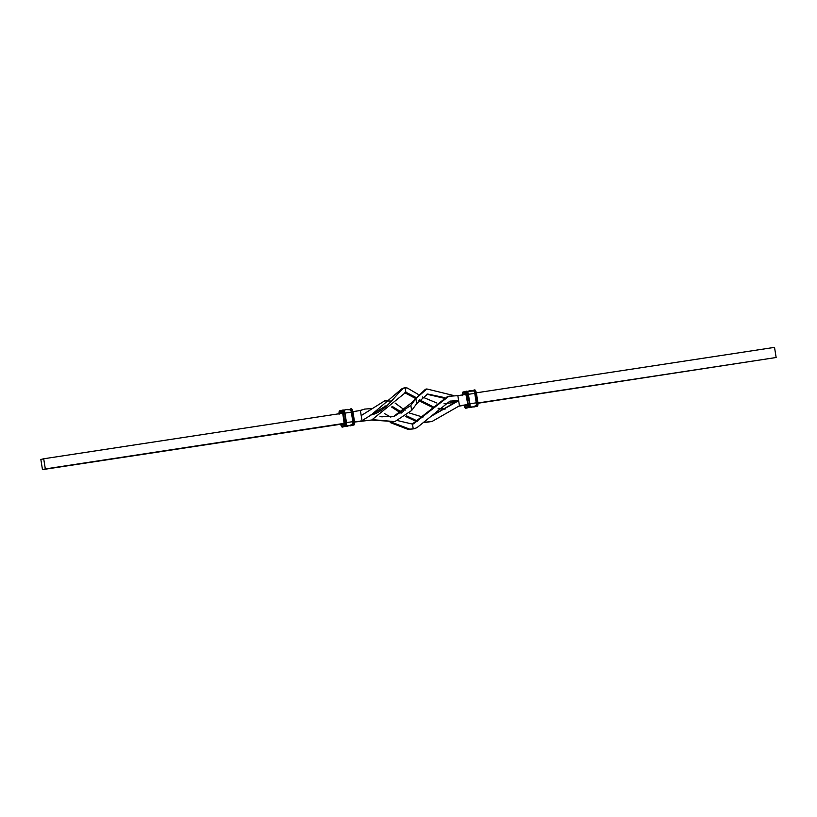 <?xml version="1.0" encoding="UTF-8"?>
<svg xmlns="http://www.w3.org/2000/svg" width="817" height="817" viewBox="0 0 817 817"><rect width="100%" height="100%" fill="white"/><g stroke="black" fill="none" stroke-linecap="round" stroke-linejoin="round"><path stroke-width="1.23" d="M476.352 392.824L774.526 347.368L776.15 357.509L478.006 403.241M458.745 406.172L466.436 404.997M451.27 402.904L457.224 401.076L451.975 402.74L444.009 403.772M354.547 421.786L371.664 420.03L405.355 392.711L406.56 392.579L405.14 392.936L415.005 398.175M418.907 400.677L432.54 407.438M438.045 408.786L445.02 409.154M405.14 392.936L404.517 392.885M371.418 414.74L401.688 388.912L403.751 388.075M354.578 422.052L371.664 420.03M42.474 469.632L40.85 459.491L43.699 458.776L45.323 468.927L42.474 469.632L342.149 424.033A0.858 0.817 76 0 0 341.547 424.983L344.202 424.329L342.844 413.494L342.282 412.319L339.627 412.973L339.412 413.698M45.323 468.927L344.365 423.339M343.007 423.819L342.139 423.952M360.593 421L359.163 421.358M370.826 414.954C384.797 412.575 395.499 395.071 403.108 388.565L401.688 388.912M405.355 392.711L405.937 392.528L405.171 387.718L404.66 387.809M418.038 394.305L407.428 388.065L405.171 387.718L403.108 388.565M422.328 396.96L436.881 403.026M406.56 392.579L415.639 397.307M419.57 399.85L433.143 406.805M438.566 408.275L445.469 408.837M467.794 404.517L459.46 405.794L458.643 400.718L449.268 401.29M776.15 357.509L477.976 402.965M465.853 394.417L457.837 395.642L458.643 400.718L449.973 401.096L416.966 427.669L414.178 428.731M43.699 458.776L342.742 413.188M352.924 411.635L360.389 410.502L362.013 420.643L385.818 405.886M372.899 419.693L394.846 421.613L411.656 410.481L410.849 405.406L415.863 398.614L426.811 388.953L453.374 395.459M371.531 420.061L394.846 421.613M415.863 398.614L416.68 403.69L411.656 410.481M380.017 416.65L394.029 416.537L410.849 405.406M426.811 388.953L425.391 389.3L412.851 401.321L412.177 402.311L413.525 401.974M412.177 402.311L393.314 416.711M416.68 403.69L427.628 394.029L444.407 397.562M426.923 394.223L443.396 398.073M452.761 400.881L455.794 401.423M390.23 422.563L407.928 429.344L413.249 428.925L412.483 424.115L397.889 420.663M359.521 410.634L364.576 409.103L371.102 408.582M414.127 428.741L407.928 429.344M372.736 413.759L373.686 413.923M380.62 416.292L382.07 416.987M391.843 422.307L409.348 428.996M360.389 410.502L364.576 409.103M377.454 410.205L379.323 411.002M384.521 413.627L390.843 417.13M384.593 400.912L361.206 415.577L384.593 400.912L390.526 401.035M449.156 396.02L413.555 423.809L412.136 424.166L447.736 396.378L457.837 395.642M413.555 423.809L412.483 424.115L413.555 423.809M395.101 403.067L405.038 410.348M384.695 406.182L385.644 406.049M391.588 407.04L401.076 413.188M392.201 406.376L402.076 412.503M403.475 411.472L403.057 408.868M430.692 416.507L457.224 401.076M409.348 412.973L422.93 417.15M430.682 416.517L458.643 400.718M405.426 416.415L416.905 421.695M424.278 422.624L432.091 421.449L459.46 405.794M406.304 415.72L417.722 421.174M424.707 422.266L432.091 421.449M346.449 425.483A7.282 6.975 76 0 0 352.525 424.36A2.574 0.735 -98.7 0 0 352.617 424.309A2.574 0.735 -98.7 0 0 352.832 421.643L351.32 412.166A2.574 0.735 -98.7 0 0 350.34 409.817A2.574 0.735 -98.7 0 0 350.197 409.807A7.282 6.975 -104 0 0 346.204 409.583L343.773 410.185M476.045 405.498L473.452 406.754A7.282 6.975 -104 0 0 475.954 405.538A2.574 0.735 -98.7 0 0 476.045 405.498A2.574 0.735 -98.7 0 0 476.26 402.822L474.748 393.355A2.574 0.735 -98.7 0 0 473.768 391.006A2.574 0.735 -98.7 0 0 473.625 390.996A7.282 6.975 76 0 0 467.518 391.7M340.679 424.176A2.574 0.735 -98.7 0 0 341.751 426.26L344.406 425.596A2.574 0.735 -98.7 0 0 344.713 422.879L343.201 413.402A2.574 0.735 -98.7 0 0 342.078 411.043L339.423 411.707A2.574 0.735 -98.7 0 0 339.035 413.749M339.423 411.707A0.858 0.817 -104 0 1 340.097 410.737L342.609 410.114M340.046 413.596A0.858 0.817 -104 0 1 339.627 412.973M343.201 413.402L344.243 413.218A3.431 0.97 -98.7 0 0 342.783 410.073L343.16 410.011A3.431 0.97 -98.7 0 1 343.191 410.011C343.967 409.93 344.56 410.971 344.958 413.126L344.937 413.126A3.002 0.858 -98.7 0 0 343.722 410.369M342.078 411.043A0.858 0.817 -104 0 1 342.752 410.073A3.431 0.97 -98.7 0 1 342.783 410.073L340.025 410.757C339.157 410.655 338.841 411.88 339.075 414.433M343.13 413.045A0.858 0.817 -104 0 1 342.282 412.319M350.401 408.919L350.473 408.898A3.431 0.97 -98.7 0 0 350.473 408.898L349.462 409.552M350.524 408.888L350.871 408.837A3.431 0.97 -98.7 0 1 350.901 408.837C351.688 408.326 352.382 409.358 352.975 411.911L354.455 421.388L352.975 411.911L352.372 411.982A3.431 0.97 -98.7 0 0 350.901 408.837L350.493 408.898A3.431 0.97 -98.7 0 1 351.964 412.044L353.884 421.46L354.496 421.378C354.731 423.941 354.415 425.167 353.547 425.065A0.858 0.817 76 0 1 353.475 425.075A3.431 0.97 -98.7 0 0 353.884 421.46L351.964 412.044L351.433 412.136A3.002 0.858 -98.7 0 0 350.136 409.388M344.09 410.522A7.282 6.975 -104 0 1 346.204 409.583L350.34 409.817M344.713 422.879L345.765 422.695L344.651 413.157A3.431 0.97 -98.7 0 0 343.191 410.011L342.783 410.073M344.406 425.596A0.858 0.817 76 0 0 345.356 426.311A3.431 0.97 -98.7 0 0 345.765 422.695L344.651 413.157L351.32 412.166M341.751 426.26A0.858 0.817 76 0 0 342.701 426.974L345.765 426.249A3.431 0.97 -98.7 0 0 346.173 422.634L344.937 413.126M346.142 425.759A3.002 0.858 -98.7 0 0 346.459 422.603L352.832 421.643M344.937 422.9L344.355 422.971M351.392 425.075L352.597 424.779A3.002 0.858 -98.7 0 0 352.954 421.613L351.433 412.136M352.954 421.613L353.475 421.521A3.431 0.97 -98.7 0 1 353.067 425.136L350.82 425.739A0.858 0.817 76 0 0 350.963 425.708M342.619 426.985A3.431 0.97 -98.7 0 0 342.67 426.985L345.795 426.249C346.367 426.648 346.592 425.432 346.479 422.593L344.958 413.126M344.784 423.38A0.858 0.817 76 0 0 344.202 424.329M354.149 424.105A2.574 0.735 -98.7 0 0 354.455 421.388M352.597 424.779L353.067 425.136L350.82 425.739A3.431 0.97 -98.7 0 0 350.82 425.739L350.381 425.81A3.431 0.97 -98.7 0 0 350.411 425.8L349.799 425.637M345.142 426.413A7.282 6.975 76 0 0 347.368 426.239L352.617 424.309M345.795 426.249L343.079 426.923A3.431 0.97 -98.7 0 0 343.099 426.913L342.67 426.985A3.431 0.97 -98.7 0 0 342.701 426.974C341.884 427.485 341.189 426.464 340.597 423.911M341.046 424.115L341.547 424.983M350.769 425.749A3.431 0.97 -98.7 0 0 350.789 425.749L353.547 425.065M465.567 405.13L467.794 404.67L465.578 405.212A0.858 0.817 -104 0 1 465.649 405.201M464.475 405.303L464.975 406.172L467.63 405.508L467.784 404.149L465.71 393.498L463.045 394.162A0.858 0.817 76 0 0 463.474 394.785M463.045 394.162L462.841 394.877M466.037 391.292L463.525 391.925A0.858 0.817 76 0 0 462.851 392.895A2.574 0.735 -98.7 0 0 462.463 394.938M477.577 405.293A2.574 0.735 -98.7 0 0 477.884 402.577L476.403 393.089L475.392 393.232A3.431 0.97 -98.7 0 0 473.921 390.077L472.89 390.74M465.71 393.498A0.858 0.817 76 0 0 466.558 394.233M469.571 406.937A3.002 0.858 -98.7 0 0 469.887 403.782L468.386 394.305L467.671 394.407A3.431 0.97 -98.7 0 0 466.211 391.251A0.858 0.817 76 0 0 465.506 392.231L462.851 392.895M469.887 403.782L468.08 394.345A3.431 0.97 -98.7 0 0 466.619 391.19L466.231 391.251M477.884 402.577L476.903 402.699L475.392 393.232L474.861 393.324A3.002 0.858 -98.7 0 0 473.564 390.567M474.391 406.886A0.858 0.817 -104 0 1 474.248 406.927L476.903 406.263A3.431 0.97 -98.7 0 0 477.312 402.638L475.8 393.171A3.431 0.97 -98.7 0 0 474.33 390.015A3.431 0.97 -98.7 0 0 474.299 390.026C475.116 389.515 475.811 390.536 476.403 393.089L477.925 402.567C478.119 405.191 477.802 406.417 476.975 406.243A0.858 0.817 -104 0 1 476.903 406.263L476.025 405.957A3.002 0.858 -98.7 0 0 476.382 402.791L474.861 393.324M466.272 394.682L466.037 394.008L466.66 394.223M466.599 408.081L469.193 407.438A3.431 0.97 -98.7 0 0 469.601 403.812L467.671 394.407L466.63 394.591A2.574 0.735 -98.7 0 0 465.506 392.231M474.748 393.355L468.386 394.315C467.988 392.15 467.395 391.118 466.619 391.19A3.431 0.97 -98.7 0 0 466.589 391.2L466.211 391.251A3.431 0.97 -98.7 0 0 466.18 391.261L463.453 391.935C462.626 391.762 462.31 392.987 462.504 395.622M468.366 394.305A3.002 0.858 -98.7 0 0 467.15 391.557M473.635 406.958A3.431 0.97 -98.7 0 0 473.809 406.989L474.217 406.927A3.431 0.97 -98.7 0 0 474.217 406.927A3.431 0.97 -98.7 0 0 474.248 406.927L476.495 406.325A3.431 0.97 -98.7 0 0 476.903 402.699L476.382 402.791M467.784 404.149L468.366 404.088M466.476 408.112A3.431 0.97 -98.7 0 0 466.507 408.102L468.784 407.499A3.431 0.97 -98.7 0 0 469.193 403.884L468.141 404.058L466.63 394.591M476.26 402.822L469.908 403.792L468.386 394.305M467.63 405.508A0.858 0.817 -104 0 1 468.212 404.558M466.047 408.173A3.431 0.97 -98.7 0 0 466.098 408.163L466.507 408.102A3.431 0.97 -98.7 0 0 466.527 408.102L468.784 407.499A0.858 0.817 -104 0 1 467.835 406.774A2.574 0.735 -98.7 0 0 468.141 404.058M470.796 407.417L468.529 407.601A7.282 6.975 -104 0 0 470.796 407.417L473.452 406.754A7.282 6.975 -104 0 1 469.877 406.672M474.82 406.263L476.025 405.957M473.227 406.815L473.809 406.989A3.431 0.97 -98.7 0 0 473.84 406.989L473.411 406.764M464.975 406.172A0.858 0.817 -104 0 1 465.578 405.212M464.025 405.089C464.659 407.693 465.343 408.714 466.098 408.163A3.431 0.97 -98.7 0 0 466.129 408.163A0.858 0.817 -104 0 1 465.179 407.438L467.835 406.774M464.107 405.355A2.574 0.735 -98.7 0 0 465.179 407.438M403.241 388.167L404.64 387.82M343.232 413.034L342.609 412.82L344.345 423.747L344.815 423.369M345.101 426.423L347.368 426.239M473.768 391.006L467.201 391.363M468.243 404.558L467.773 404.926L466.231 394.693M469.224 407.428C469.949 407.244 470.183 406.029 469.908 403.782M474.217 406.927L476.975 406.243"/></g></svg>
